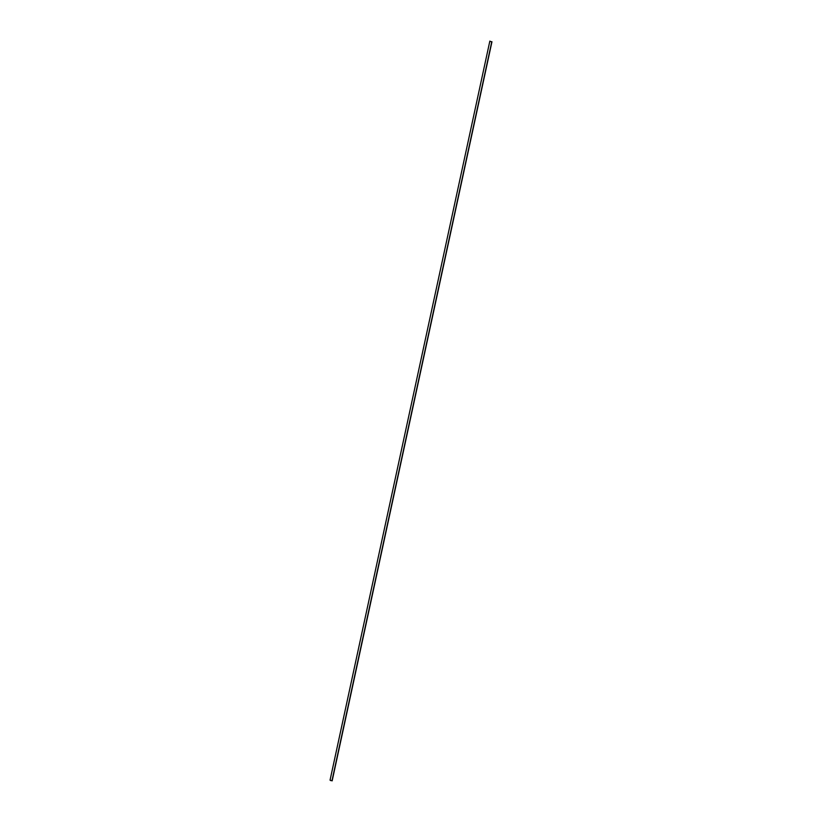 <?xml version="1.0" encoding="UTF-8"?>
<svg xmlns="http://www.w3.org/2000/svg" width="822" height="822" viewBox="0 0 822 822"><rect width="100%" height="100%" fill="white"/><g stroke="black" fill="none" stroke-linecap="round" stroke-linejoin="round"><path stroke-width="1.23" d="M331.924 780.695L330.054 780.16L331.985 780.705L330.054 780.16L489.84 41.1L330.054 780.16L331.985 780.705L491.782 41.645L331.985 780.705M491.299 41.84L489.84 41.1L491.299 41.84M331.071 780.684L330.321 780.345L331.071 780.684M491.946 41.788L332.16 780.859"/></g></svg>
